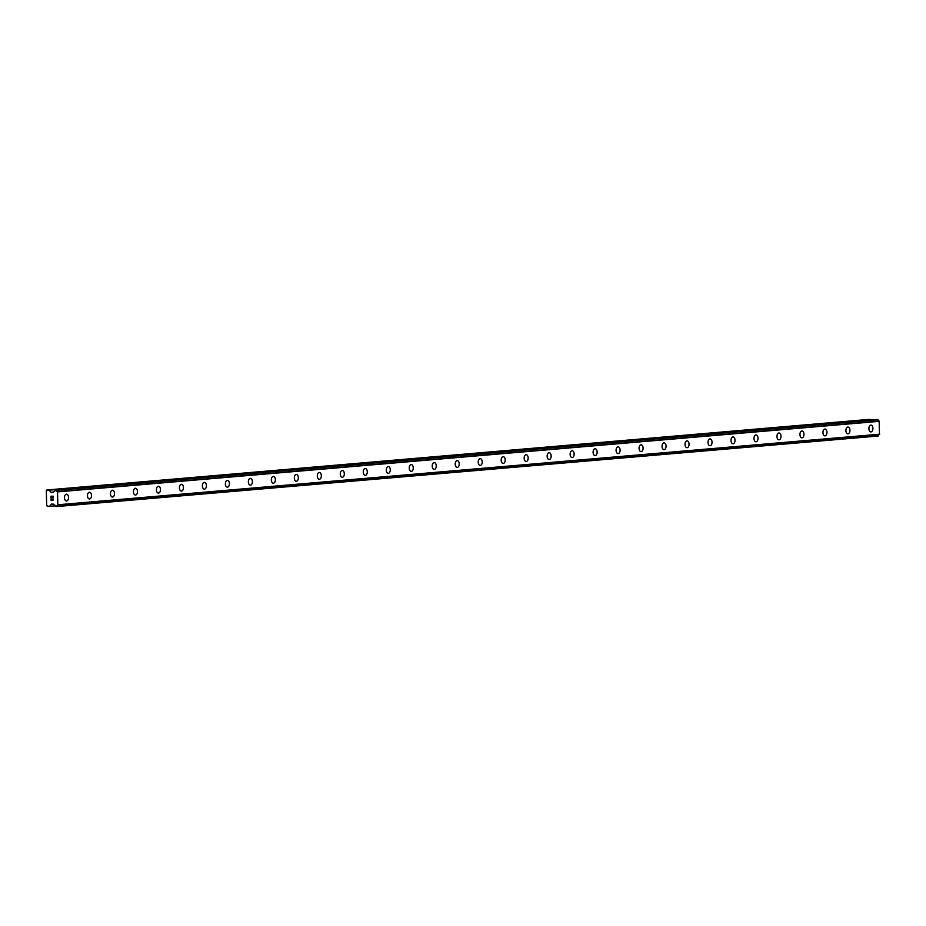 <?xml version="1.0" encoding="UTF-8"?>
<svg xmlns="http://www.w3.org/2000/svg" width="926" height="926" viewBox="0 0 926 926"><rect width="100%" height="100%" fill="white"/><g stroke="black" fill="none" stroke-linecap="round" stroke-linejoin="round"><path stroke-width="1.39" d="M870.926 425.092A3.403 2.014 -89.7 0 1 872.917 428.425A3.403 2.014 -89.7 0 1 870.996 431.91A3.403 2.014 -89.7 0 1 870.891 431.91A3.403 2.014 -89.7 0 1 868.901 428.588A3.403 2.014 -89.7 0 1 870.822 425.103A3.403 2.014 -89.7 0 1 870.938 425.092A3.403 2.014 -89.7 0 1 872.929 428.425A3.403 2.014 -89.7 0 1 871.007 431.91A3.403 2.014 -89.7 0 1 870.891 431.91M847.95 427.071A3.403 2.014 -89.7 0 1 849.941 430.393A3.403 2.014 -89.7 0 1 848.019 433.877A3.403 2.014 -89.7 0 1 847.903 433.889A3.403 2.014 -89.7 0 1 845.913 430.555A3.403 2.014 -89.7 0 1 847.846 427.071A3.403 2.014 -89.7 0 1 847.95 427.071A3.403 2.014 -89.7 0 1 849.941 430.393A3.403 2.014 -89.7 0 1 848.019 433.877A3.403 2.014 -89.7 0 1 847.915 433.889M824.962 429.039A3.403 2.014 -89.7 0 1 826.964 432.373A3.403 2.014 -89.7 0 1 825.031 435.857A3.403 2.014 -89.7 0 1 824.927 435.857A3.403 2.014 -89.7 0 1 822.936 432.535A3.403 2.014 -89.7 0 1 824.858 429.051A3.403 2.014 -89.7 0 1 824.962 429.039A3.403 2.014 -89.7 0 1 826.953 432.373A3.403 2.014 -89.7 0 1 825.031 435.857A3.403 2.014 -89.7 0 1 824.927 435.857M801.985 431.018A3.403 2.014 -89.7 0 1 803.976 434.34A3.403 2.014 -89.7 0 1 802.055 437.824A3.403 2.014 -89.7 0 1 801.939 437.836A3.403 2.014 -89.7 0 1 799.948 434.502A3.403 2.014 -89.7 0 1 801.87 431.018A3.403 2.014 -89.7 0 1 801.985 431.018A3.403 2.014 -89.7 0 1 803.976 434.34A3.403 2.014 -89.7 0 1 802.055 437.824A3.403 2.014 -89.7 0 1 801.939 437.836M778.997 432.986A3.403 2.014 -89.7 0 1 780.988 436.32A3.403 2.014 -89.7 0 1 779.067 439.804A3.403 2.014 -89.7 0 1 778.963 439.804A3.403 2.014 -89.7 0 1 776.972 436.482A3.403 2.014 -89.7 0 1 778.893 432.998A3.403 2.014 -89.7 0 1 778.997 432.986A3.403 2.014 -89.7 0 1 780.988 436.32A3.403 2.014 -89.7 0 1 779.067 439.804A3.403 2.014 -89.7 0 1 778.963 439.804M756.021 434.965A3.403 2.014 -89.7 0 1 758.012 438.287A3.403 2.014 -89.7 0 1 756.091 441.771A3.403 2.014 -89.7 0 1 755.975 441.783A3.403 2.014 -89.7 0 1 753.984 438.449A3.403 2.014 -89.7 0 1 755.905 434.965A3.403 2.014 -89.7 0 1 756.021 434.965A3.403 2.014 -89.7 0 1 758.012 438.287A3.403 2.014 -89.7 0 1 756.079 441.771A3.403 2.014 -89.7 0 1 755.975 441.783M733.033 436.933A3.403 2.014 -89.7 0 1 735.024 440.267A3.403 2.014 -89.7 0 1 733.103 443.751A3.403 2.014 -89.7 0 1 732.987 443.751A3.403 2.014 -89.7 0 1 731.008 440.429A3.403 2.014 -89.7 0 1 732.929 436.945A3.403 2.014 -89.7 0 1 733.033 436.933A3.403 2.014 -89.7 0 1 735.024 440.267A3.403 2.014 -89.7 0 1 733.103 443.751A3.403 2.014 -89.7 0 1 732.998 443.751M710.057 438.912A3.403 2.014 -89.7 0 1 712.048 442.234A3.403 2.014 -89.7 0 1 710.126 445.719A3.403 2.014 -89.7 0 1 710.01 445.73A3.403 2.014 -89.7 0 1 708.02 442.397A3.403 2.014 -89.7 0 1 709.941 438.912A3.403 2.014 -89.7 0 1 710.057 438.912A3.403 2.014 -89.7 0 1 712.036 442.234A3.403 2.014 -89.7 0 1 710.115 445.719A3.403 2.014 -89.7 0 1 710.01 445.73M687.069 440.88A3.403 2.014 -89.7 0 1 689.06 444.214A3.403 2.014 -89.7 0 1 687.138 447.698A3.403 2.014 -89.7 0 1 687.023 447.698A3.403 2.014 -89.7 0 1 685.032 444.376A3.403 2.014 -89.7 0 1 686.965 440.88A3.403 2.014 -89.7 0 1 687.069 440.88A3.403 2.014 -89.7 0 1 689.06 444.214A3.403 2.014 -89.7 0 1 687.138 447.698A3.403 2.014 -89.7 0 1 687.034 447.698M664.081 442.86A3.403 2.014 -89.7 0 1 666.083 446.182A3.403 2.014 -89.7 0 1 664.15 449.666A3.403 2.014 -89.7 0 1 664.046 449.666A3.403 2.014 -89.7 0 1 662.055 446.344A3.403 2.014 -89.7 0 1 663.977 442.86A3.403 2.014 -89.7 0 1 664.081 442.86A3.403 2.014 -89.7 0 1 666.072 446.182A3.403 2.014 -89.7 0 1 664.15 449.666A3.403 2.014 -89.7 0 1 664.046 449.666M641.105 444.827A3.403 2.014 -89.7 0 1 643.095 448.161A3.403 2.014 -89.7 0 1 641.174 451.645A3.403 2.014 -89.7 0 1 641.058 451.645A3.403 2.014 -89.7 0 1 639.067 448.311A3.403 2.014 -89.7 0 1 640.989 444.827A3.403 2.014 -89.7 0 1 641.105 444.827A3.403 2.014 -89.7 0 1 643.095 448.161A3.403 2.014 -89.7 0 1 641.174 451.645A3.403 2.014 -89.7 0 1 641.058 451.645M618.117 446.807A3.403 2.014 -89.7 0 1 620.107 450.129A3.403 2.014 -89.7 0 1 618.186 453.613A3.403 2.014 -89.7 0 1 618.082 453.613A3.403 2.014 -89.7 0 1 616.091 450.291A3.403 2.014 -89.7 0 1 618.012 446.807A3.403 2.014 -89.7 0 1 618.117 446.807A3.403 2.014 -89.7 0 1 620.107 450.129A3.403 2.014 -89.7 0 1 618.186 453.613A3.403 2.014 -89.7 0 1 618.082 453.613M595.14 448.774A3.403 2.014 -89.7 0 1 597.131 452.108A3.403 2.014 -89.7 0 1 595.21 455.592A3.403 2.014 -89.7 0 1 595.094 455.592A3.403 2.014 -89.7 0 1 593.103 452.258A3.403 2.014 -89.7 0 1 595.024 448.774A3.403 2.014 -89.7 0 1 595.14 448.774A3.403 2.014 -89.7 0 1 597.131 452.108A3.403 2.014 -89.7 0 1 595.198 455.592A3.403 2.014 -89.7 0 1 595.094 455.592M572.152 450.742A3.403 2.014 -89.7 0 1 574.143 454.076A3.403 2.014 -89.7 0 1 572.222 457.56A3.403 2.014 -89.7 0 1 572.106 457.56A3.403 2.014 -89.7 0 1 570.127 454.238A3.403 2.014 -89.7 0 1 572.048 450.754A3.403 2.014 -89.7 0 1 572.152 450.742A3.403 2.014 -89.7 0 1 574.143 454.076A3.403 2.014 -89.7 0 1 572.222 457.56A3.403 2.014 -89.7 0 1 572.118 457.56M549.176 452.721A3.403 2.014 -89.7 0 1 551.167 456.043A3.403 2.014 -89.7 0 1 549.245 459.527A3.403 2.014 -89.7 0 1 549.13 459.539A3.403 2.014 -89.7 0 1 547.139 456.205A3.403 2.014 -89.7 0 1 549.06 452.721A3.403 2.014 -89.7 0 1 549.176 452.721A3.403 2.014 -89.7 0 1 551.155 456.043A3.403 2.014 -89.7 0 1 549.234 459.527A3.403 2.014 -89.7 0 1 549.13 459.539M526.188 454.689A3.403 2.014 -89.7 0 1 528.179 458.023A3.403 2.014 -89.7 0 1 526.257 461.507A3.403 2.014 -89.7 0 1 526.142 461.507A3.403 2.014 -89.7 0 1 524.151 458.185A3.403 2.014 -89.7 0 1 526.084 454.701A3.403 2.014 -89.7 0 1 526.188 454.689A3.403 2.014 -89.7 0 1 528.179 458.023A3.403 2.014 -89.7 0 1 526.257 461.507A3.403 2.014 -89.7 0 1 526.153 461.507M503.2 456.668A3.403 2.014 -89.7 0 1 505.202 459.99A3.403 2.014 -89.7 0 1 503.269 463.475A3.403 2.014 -89.7 0 1 503.165 463.486A3.403 2.014 -89.7 0 1 501.174 460.153A3.403 2.014 -89.7 0 1 503.096 456.668A3.403 2.014 -89.7 0 1 503.2 456.668A3.403 2.014 -89.7 0 1 505.191 459.99A3.403 2.014 -89.7 0 1 503.269 463.475A3.403 2.014 -89.7 0 1 503.165 463.486M480.224 458.636A3.403 2.014 -89.7 0 1 482.214 461.97A3.403 2.014 -89.7 0 1 480.293 465.454A3.403 2.014 -89.7 0 1 480.177 465.454A3.403 2.014 -89.7 0 1 478.186 462.132A3.403 2.014 -89.7 0 1 480.108 458.648A3.403 2.014 -89.7 0 1 480.224 458.636A3.403 2.014 -89.7 0 1 482.214 461.97A3.403 2.014 -89.7 0 1 480.293 465.454A3.403 2.014 -89.7 0 1 480.177 465.454M457.236 460.616A3.403 2.014 -89.7 0 1 459.238 463.938A3.403 2.014 -89.7 0 1 457.305 467.422A3.403 2.014 -89.7 0 1 457.201 467.433A3.403 2.014 -89.7 0 1 455.21 464.1A3.403 2.014 -89.7 0 1 457.131 460.616A3.403 2.014 -89.7 0 1 457.236 460.616A3.403 2.014 -89.7 0 1 459.227 463.938A3.403 2.014 -89.7 0 1 457.305 467.422A3.403 2.014 -89.7 0 1 457.201 467.433M434.317 469.401A3.403 2.014 -89.7 0 1 434.213 469.401A3.403 2.014 -89.7 0 1 432.222 466.079A3.403 2.014 -89.7 0 1 434.144 462.595A3.403 2.014 -89.7 0 1 434.259 462.583A3.403 2.014 -89.7 0 1 436.25 465.917A3.403 2.014 -89.7 0 1 434.317 469.401M434.259 462.583A3.403 2.014 -89.7 0 1 436.25 465.917A3.403 2.014 -89.7 0 1 434.329 469.401A3.403 2.014 -89.7 0 1 434.213 469.401M411.271 464.563A3.403 2.014 -89.7 0 1 413.262 467.885A3.403 2.014 -89.7 0 1 411.341 471.369A3.403 2.014 -89.7 0 1 411.237 471.38A3.403 2.014 -89.7 0 1 409.246 468.047A3.403 2.014 -89.7 0 1 411.167 464.563A3.403 2.014 -89.7 0 1 411.271 464.563A3.403 2.014 -89.7 0 1 413.262 467.885A3.403 2.014 -89.7 0 1 411.341 471.369A3.403 2.014 -89.7 0 1 411.225 471.38M388.295 466.53A3.403 2.014 -89.7 0 1 390.286 469.864A3.403 2.014 -89.7 0 1 388.364 473.348A3.403 2.014 -89.7 0 1 388.249 473.348A3.403 2.014 -89.7 0 1 386.258 470.026A3.403 2.014 -89.7 0 1 388.179 466.542A3.403 2.014 -89.7 0 1 388.295 466.53A3.403 2.014 -89.7 0 1 390.274 469.864A3.403 2.014 -89.7 0 1 388.353 473.348A3.403 2.014 -89.7 0 1 388.249 473.348M365.307 468.51A3.403 2.014 -89.7 0 1 367.298 471.832A3.403 2.014 -89.7 0 1 365.376 475.316A3.403 2.014 -89.7 0 1 365.261 475.327A3.403 2.014 -89.7 0 1 363.27 471.994A3.403 2.014 -89.7 0 1 365.203 468.51A3.403 2.014 -89.7 0 1 365.307 468.51A3.403 2.014 -89.7 0 1 367.298 471.832A3.403 2.014 -89.7 0 1 365.376 475.316A3.403 2.014 -89.7 0 1 365.272 475.327M342.331 470.477A3.403 2.014 -89.7 0 1 344.322 473.811A3.403 2.014 -89.7 0 1 342.389 477.295A3.403 2.014 -89.7 0 1 342.284 477.295A3.403 2.014 -89.7 0 1 340.293 473.973A3.403 2.014 -89.7 0 1 342.215 470.489A3.403 2.014 -89.7 0 1 342.331 470.477A3.403 2.014 -89.7 0 1 344.31 473.811A3.403 2.014 -89.7 0 1 342.389 477.295A3.403 2.014 -89.7 0 1 342.284 477.295M319.343 472.457A3.403 2.014 -89.7 0 1 321.334 475.779A3.403 2.014 -89.7 0 1 319.412 479.263A3.403 2.014 -89.7 0 1 319.296 479.274A3.403 2.014 -89.7 0 1 317.305 475.941A3.403 2.014 -89.7 0 1 319.238 472.457A3.403 2.014 -89.7 0 1 319.343 472.457A3.403 2.014 -89.7 0 1 321.334 475.779A3.403 2.014 -89.7 0 1 319.412 479.263A3.403 2.014 -89.7 0 1 319.308 479.274M296.355 474.425A3.403 2.014 -89.7 0 1 298.357 477.758A3.403 2.014 -89.7 0 1 296.424 481.242A3.403 2.014 -89.7 0 1 296.32 481.242A3.403 2.014 -89.7 0 1 294.329 477.92A3.403 2.014 -89.7 0 1 296.251 474.436A3.403 2.014 -89.7 0 1 296.355 474.425A3.403 2.014 -89.7 0 1 298.346 477.758A3.403 2.014 -89.7 0 1 296.424 481.242A3.403 2.014 -89.7 0 1 296.32 481.242M273.367 476.404A3.403 2.014 -89.7 0 1 275.369 479.726A3.403 2.014 -89.7 0 1 273.436 483.21A3.403 2.014 -89.7 0 1 273.332 483.222A3.403 2.014 -89.7 0 1 271.341 479.888A3.403 2.014 -89.7 0 1 273.263 476.404A3.403 2.014 -89.7 0 1 273.378 476.404A3.403 2.014 -89.7 0 1 275.369 479.726A3.403 2.014 -89.7 0 1 273.448 483.21A3.403 2.014 -89.7 0 1 273.332 483.222M250.39 478.372A3.403 2.014 -89.7 0 1 252.381 481.705A3.403 2.014 -89.7 0 1 250.46 485.189A3.403 2.014 -89.7 0 1 250.344 485.189A3.403 2.014 -89.7 0 1 248.365 481.867A3.403 2.014 -89.7 0 1 250.286 478.383A3.403 2.014 -89.7 0 1 250.39 478.372A3.403 2.014 -89.7 0 1 252.381 481.705A3.403 2.014 -89.7 0 1 250.46 485.189A3.403 2.014 -89.7 0 1 250.356 485.189M227.472 487.157A3.403 2.014 -89.7 0 1 227.368 487.169A3.403 2.014 -89.7 0 1 225.377 483.835A3.403 2.014 -89.7 0 1 227.298 480.351A3.403 2.014 -89.7 0 1 227.414 480.351A3.403 2.014 -89.7 0 1 229.405 483.673A3.403 2.014 -89.7 0 1 227.472 487.157M227.414 480.351A3.403 2.014 -89.7 0 1 229.405 483.673A3.403 2.014 -89.7 0 1 227.483 487.157A3.403 2.014 -89.7 0 1 227.368 487.169M204.426 482.319A3.403 2.014 -89.7 0 1 206.417 485.652A3.403 2.014 -89.7 0 1 204.496 489.136A3.403 2.014 -89.7 0 1 204.391 489.136A3.403 2.014 -89.7 0 1 202.4 485.814A3.403 2.014 -89.7 0 1 204.322 482.33A3.403 2.014 -89.7 0 1 204.426 482.319A3.403 2.014 -89.7 0 1 206.417 485.652A3.403 2.014 -89.7 0 1 204.496 489.136A3.403 2.014 -89.7 0 1 204.38 489.136M181.45 484.298A3.403 2.014 -89.7 0 1 183.441 487.62A3.403 2.014 -89.7 0 1 181.519 491.104A3.403 2.014 -89.7 0 1 181.403 491.104A3.403 2.014 -89.7 0 1 179.412 487.782A3.403 2.014 -89.7 0 1 181.334 484.298A3.403 2.014 -89.7 0 1 181.45 484.298A3.403 2.014 -89.7 0 1 183.429 487.62A3.403 2.014 -89.7 0 1 181.508 491.104A3.403 2.014 -89.7 0 1 181.403 491.104M158.462 486.266A3.403 2.014 -89.7 0 1 160.453 489.599A3.403 2.014 -89.7 0 1 158.531 493.083A3.403 2.014 -89.7 0 1 158.415 493.083A3.403 2.014 -89.7 0 1 156.425 489.75A3.403 2.014 -89.7 0 1 158.358 486.266A3.403 2.014 -89.7 0 1 158.462 486.266A3.403 2.014 -89.7 0 1 160.453 489.599A3.403 2.014 -89.7 0 1 158.531 493.083A3.403 2.014 -89.7 0 1 158.427 493.083M135.474 488.245A3.403 2.014 -89.7 0 1 137.476 491.567A3.403 2.014 -89.7 0 1 135.543 495.051A3.403 2.014 -89.7 0 1 135.439 495.051A3.403 2.014 -89.7 0 1 133.448 491.729A3.403 2.014 -89.7 0 1 135.37 488.245A3.403 2.014 -89.7 0 1 135.474 488.245A3.403 2.014 -89.7 0 1 137.465 491.567A3.403 2.014 -89.7 0 1 135.543 495.051A3.403 2.014 -89.7 0 1 135.439 495.051M112.497 490.213A3.403 2.014 -89.7 0 1 114.488 493.546A3.403 2.014 -89.7 0 1 112.567 497.03A3.403 2.014 -89.7 0 1 112.451 497.03A3.403 2.014 -89.7 0 1 110.46 493.697A3.403 2.014 -89.7 0 1 112.382 490.213A3.403 2.014 -89.7 0 1 112.497 490.213A3.403 2.014 -89.7 0 1 114.488 493.546A3.403 2.014 -89.7 0 1 112.555 497.03A3.403 2.014 -89.7 0 1 112.451 497.03M89.509 492.192A3.403 2.014 -89.7 0 1 91.5 495.514A3.403 2.014 -89.7 0 1 89.579 498.998A3.403 2.014 -89.7 0 1 89.475 498.998A3.403 2.014 -89.7 0 1 87.484 495.676A3.403 2.014 -89.7 0 1 89.405 492.192A3.403 2.014 -89.7 0 1 89.509 492.192A3.403 2.014 -89.7 0 1 91.5 495.514A3.403 2.014 -89.7 0 1 89.579 498.998A3.403 2.014 -89.7 0 1 89.475 498.998M66.522 494.16A3.403 2.014 -89.7 0 1 68.524 497.482A3.403 2.014 -89.7 0 1 66.591 500.978A3.403 2.014 -89.7 0 1 66.487 500.978A3.403 2.014 -89.7 0 1 64.496 497.644A3.403 2.014 -89.7 0 1 66.417 494.16A3.403 2.014 -89.7 0 1 66.533 494.16A3.403 2.014 -89.7 0 1 68.524 497.482A3.403 2.014 -89.7 0 1 66.603 500.978A3.403 2.014 -89.7 0 1 66.487 500.978M53.106 496.394L52.215 496.394L53.118 496.394L53.152 497.818L53.106 496.394M52.215 496.394L52.238 497.169L52.215 496.394M52.087 497.158L52.064 496.394L52.087 497.158M52.064 496.394L51.173 496.382L52.064 496.394M51.173 496.382L51.208 497.806L51.173 496.382M51.023 496.197L51.069 497.806L51.023 496.197L53.257 496.209L53.303 497.818M52.759 498.917L52.932 500.526M52.064 499.994L51.243 499.137L52.064 499.994M51.243 499.137L51.289 500.642L51.254 499.137M51.092 498.744L51.138 500.642L51.092 498.744L52.724 500.341L53.083 499.23L52.724 500.341M53.118 492.493L54.032 491.625A1.609 1.296 85.1 0 0 55.109 490.282L56.382 490.294A1.609 1.296 85.1 0 0 57.505 491.648L57.852 504.971A1.609 1.296 85.1 0 0 56.81 506.302L55.537 506.302A1.609 1.296 85.1 0 0 54.402 504.948L51.624 504.057L49.356 506.522L46.694 505.781L46.3 490.711L48.893 489.993L51.011 492.308L53.592 492.088M878.23 436.019L56.59 506.568L878.45 435.764A1.609 1.296 85.1 0 1 879.492 434.421L879.144 421.099A1.609 1.296 85.1 0 1 878.022 419.744L55.328 490.028L876.945 419.49M51.011 492.308L53.083 492.493M871.169 419.987L868.507 419.432L46.867 489.981M57.852 504.971L879.492 434.421M57.979 504.844L879.619 434.306M58.06 504.751L879.7 434.201M57.725 491.868L879.364 421.318M57.643 491.764L879.283 421.226M57.505 491.648L879.144 421.099M49.657 506.36L55.41 505.862M51.324 504.23L53.187 504.068M56.729 506.476L878.369 435.938L56.741 506.464M56.81 506.302L878.45 435.764M56.382 490.294L878.022 419.744M56.312 490.132L877.952 419.582L56.301 490.12M56.139 490.028L877.779 419.49M51.347 492.482L53.43 492.308M49.228 490.167L870.868 419.617M48.893 489.993L870.533 419.443"/></g></svg>
